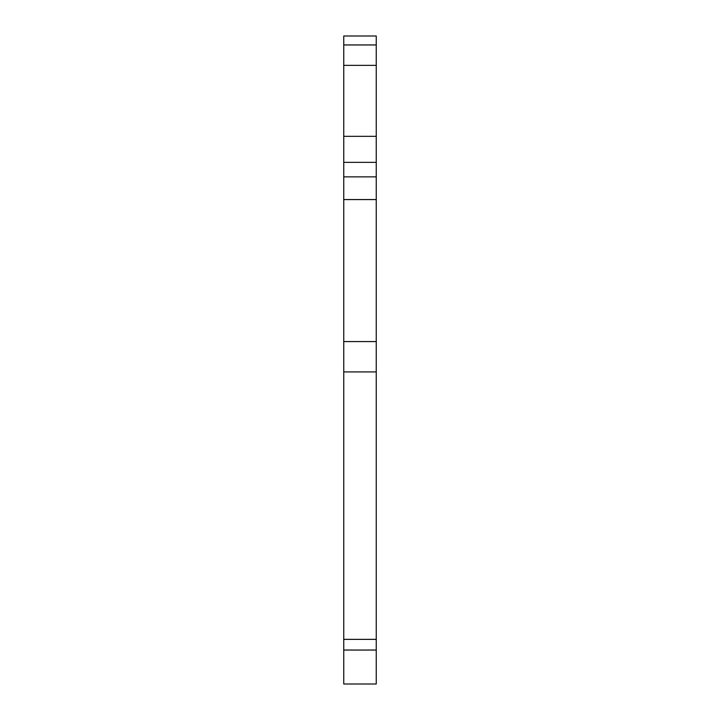 <?xml version="1.0" encoding="UTF-8"?>
<svg xmlns="http://www.w3.org/2000/svg" width="720" height="720" viewBox="0 0 720 720"><rect width="100%" height="100%" fill="white"/><g stroke="black" fill="none" stroke-linecap="round" stroke-linejoin="round"><path stroke-width="1.08" d="M343.746 44.955L343.746 36L376.254 36L376.254 684L343.746 684L343.746 44.955L376.254 44.955M376.254 65.358L343.746 65.358M376.254 176.868L343.746 176.868M343.746 136.341L376.254 136.341M376.254 162.351L343.746 162.351M343.746 199.575L376.254 199.575M376.254 341.577L343.746 341.577M343.746 371.916L376.254 371.916M376.254 639.369L343.746 639.369M343.746 650.043L376.254 650.043"/></g></svg>
